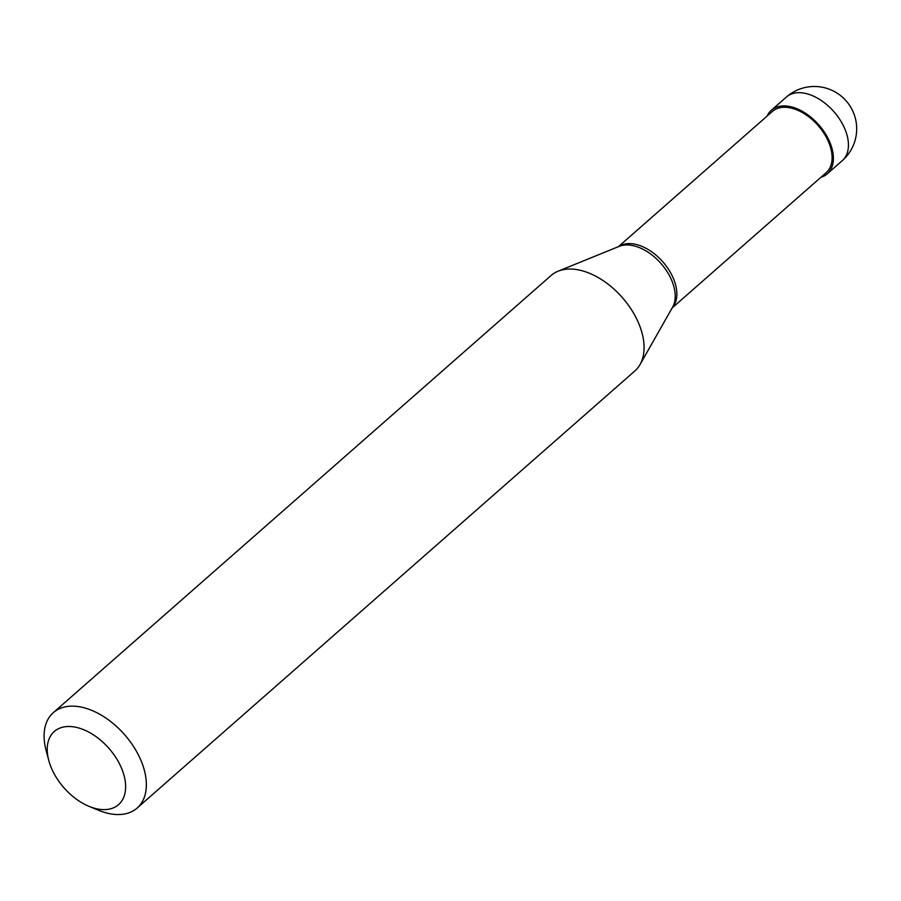 <?xml version="1.0" encoding="UTF-8"?>
<svg xmlns="http://www.w3.org/2000/svg" width="901" height="901" viewBox="0 0 901 901"><rect width="100%" height="100%" fill="white"/><g stroke="black" fill="none" stroke-linecap="round" stroke-linejoin="round"><path stroke-width="1.35" d="M820.879 177.328A42.336 26.005 -131.3 0 0 827.231 173.859A42.336 26.005 -131.3 0 0 832.738 151.74A42.336 26.005 48.7 0 0 806.339 113.808A42.336 26.005 48.7 0 0 771.357 110.237A42.336 26.005 48.7 0 0 767.1 116.094M672.18 307.905L826.183 172.665A40.748 25.025 -131.3 0 0 831.488 151.379A40.748 25.025 48.7 0 0 806.068 114.866A40.748 25.025 48.7 0 0 772.405 111.431L618.401 246.671M672.383 307.545A40.748 25.025 -131.3 0 0 676.246 287.712A40.748 25.025 48.7 0 0 652.133 252.111A40.748 25.025 48.7 0 0 618.796 246.514M137.121 808.062L634.856 370.964A63.498 39.013 -131.3 0 0 640.048 364.545A63.498 39.013 -131.3 0 0 643.134 337.785A63.498 39.013 48.7 0 0 608.716 284.66A63.498 39.013 48.7 0 0 558.091 271.212A63.498 39.013 48.7 0 0 551.052 275.537L53.328 712.635A63.498 39.013 48.7 0 1 105.789 717.984A63.498 39.013 48.7 0 1 145.399 774.894A63.498 39.013 -131.3 0 1 137.121 808.062A63.498 39.013 -131.3 0 1 98.705 810.337L89.109 806.384A48.688 29.902 -131.3 0 0 124.901 779.207A48.688 29.902 48.7 0 0 78.871 728.019A48.688 29.902 48.7 0 0 47.967 756.919A48.688 29.902 -131.3 0 0 48.778 760.467A48.688 29.902 -131.3 0 0 89.109 806.384M53.328 712.635A63.498 39.013 48.7 0 0 45.05 745.814A63.498 39.013 -131.3 0 0 46.109 750.443L48.778 760.467M814.211 120.115L813.49 120.779M786.415 97.015A42.336 42.336 0 0 1 855.95 120.971A42.336 42.336 0 0 1 842.289 160.637A42.336 26.005 -131.3 0 0 847.796 138.517A42.336 26.005 48.7 0 0 821.397 100.585A42.336 26.005 48.7 0 0 786.415 97.015L771.357 110.237M640.048 364.545L672.585 307.196A41.39 25.419 -131.3 0 0 674.59 289.75A41.39 25.419 48.7 0 0 652.155 255.129A41.39 25.419 48.7 0 0 619.167 246.367L558.091 271.212M842.289 160.637L827.231 173.859"/></g></svg>

